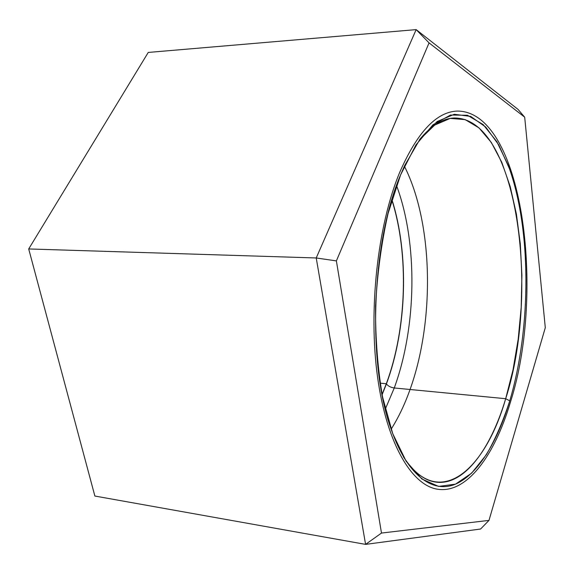 <?xml version="1.0" encoding="UTF-8"?>
<svg xmlns="http://www.w3.org/2000/svg" width="574" height="574" viewBox="0 0 574 574"><rect width="100%" height="100%" fill="white"/><g stroke="black" fill="none" stroke-linecap="round" stroke-linejoin="round"><path stroke-width="0.86" d="M488.991 520.388L381.488 533.059L336.378 260.897L429.058 42.885L524.693 117.196L545.3 327.689L488.991 520.388L381.488 533.059L365.588 544.382L480.582 529.027L488.991 520.388L480.582 529.027L365.588 544.382L381.488 533.059L336.378 260.897L429.058 42.885L524.693 117.196L545.3 327.689L488.991 520.388M400.566 174.948L388.06 213.521C381.459 242.795 377.29 273.676 375.554 306.157C375.374 338.495 377.721 368.781 382.578 397.029L392.731 433.635L406.191 461.317L421.854 478.974L438.615 486.422L455.483 484.155L471.606 473.177L486.336 454.73C495.312 439.246 503.118 421.28 509.755 400.839C531.581 327.194 531.546 227.785 508.162 165.197L496.833 141.642L483.129 124.536L467.473 115.266L450.475 115.051L432.954 124.816L415.928 144.921L400.566 174.948C371.392 242.565 367.152 364.727 391.36 429.797C407.282 475.215 431.978 493.152 454.515 484.542C477.145 475.573 497.034 443.028 509.755 400.839C531.129 328.672 531.581 231.781 509.547 168.935L498.82 145.021L485.762 127.084L470.737 116.429L454.299 114.269L437.158 121.53L420.254 138.7L404.641 165.585L400.566 174.948M517.999 109.354L524.693 117.196L517.999 109.354L416.157 29.618L429.058 42.885L416.157 29.618L316.224 257.97L336.378 260.897L316.224 257.97L365.588 544.382L316.224 257.97L28.7 248.951L94.875 496.044L365.588 544.382L94.875 496.044L28.7 248.951L316.224 257.97L416.157 29.618L517.999 109.354M148.25 52.435L416.157 29.618L148.25 52.435L28.7 248.951L148.25 52.435M382.054 394.41L386.316 383.748L380.088 383.159L386.316 383.748C406.822 328.558 409.169 254.325 391.834 199.86C409.169 254.325 406.822 328.558 386.316 383.748L382.054 394.41M391.92 199.573C409.319 254.153 406.98 328.586 386.424 383.92L382.112 394.704L386.424 383.92C388.074 386.08 390.679 387.428 394.259 387.974C416.767 326.599 418.008 243.175 396.534 185.517C418.008 243.175 416.767 326.599 394.259 387.974C390.679 387.428 388.074 386.08 386.424 383.92C406.98 328.586 409.319 254.153 391.92 199.573M385.29 409.147L394.259 387.974L385.29 409.147M403.414 456.782C413.481 472.108 424.308 480.546 435.896 482.11C463.892 486.006 490.512 449.55 505.687 398.708L394.259 387.974L505.687 398.708C540.435 291.283 517.045 117.469 454.199 118C442.511 118.395 430.887 125.706 419.343 139.941L434.669 125.096L450.167 118.431L465.148 119.6L479.017 127.916L491.351 142.503L501.82 162.392L510.214 186.572L516.399 214.066L520.309 243.943L521.902 275.305L521.192 307.305L518.207 339.098L513.013 369.85L505.687 398.708L509.755 400.839L505.687 398.708C484.973 471.261 438.378 511.291 403.414 456.782M510.415 402.202C546.061 290.803 522.225 110.653 457.105 111.069C436.262 111.959 417.068 132.529 399.518 172.774C377.62 225.647 368.235 309.953 377.556 377.096C386.847 444.369 412.197 485.941 438.098 489.299C467.207 493.425 494.774 455.16 510.415 402.202M404.369 166.173C433.291 223.308 434.934 320.306 410.058 389.495C404.77 404.376 398.471 417.607 391.145 429.18"/></g></svg>
